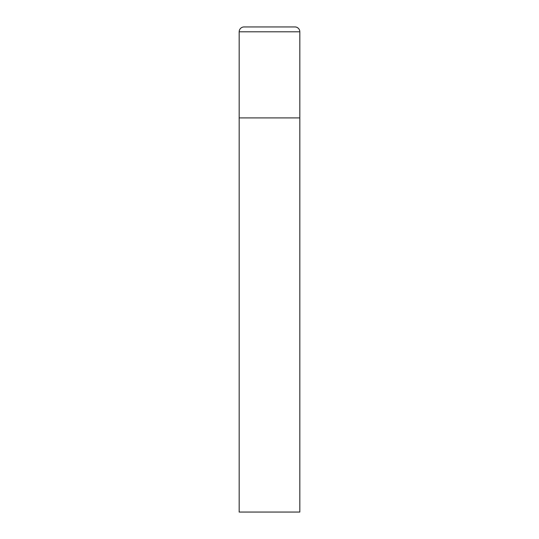 <?xml version="1.0" encoding="UTF-8"?>
<svg xmlns="http://www.w3.org/2000/svg" width="539" height="539" viewBox="0 0 539 539"><rect width="100%" height="100%" fill="white"/><g stroke="black" fill="none" stroke-linecap="round" stroke-linejoin="round"><path stroke-width="0.81" d="M239.181 31.801L239.181 512.05L299.819 512.05L299.819 117.906L239.181 117.906L299.819 117.906L299.819 31.801A4.851 4.851 0 0 0 294.968 26.95L244.032 26.95A4.851 4.851 0 0 0 239.181 31.801L299.819 31.801"/></g></svg>
